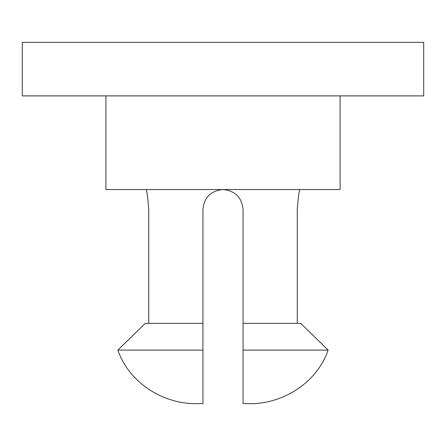<?xml version="1.0" encoding="UTF-8"?>
<svg xmlns="http://www.w3.org/2000/svg" width="446" height="446" viewBox="0 0 446 446"><rect width="100%" height="100%" fill="white"/><g stroke="black" fill="none" stroke-linecap="round" stroke-linejoin="round"><path stroke-width="0.67" d="M340.075 95.89L340.075 189.55L105.925 189.55L105.925 95.89M243.07 323.35L243.07 403.63L247.084 403.63C281.855 405.068 316.827 383.12 328.139 350.11L300.732 323.35L243.07 323.35L243.07 209.62C241.883 197.433 235.193 190.743 223 189.55C210.807 190.743 204.117 197.433 202.93 209.62L202.93 323.35L145.268 323.35L117.861 350.11C129.173 383.12 164.145 405.068 198.916 403.63L202.93 403.63L202.93 323.35M299.935 189.55C299.06 190.743 298.173 197.433 297.27 209.62L297.27 323.35M148.73 323.35L148.73 209.62C147.827 197.433 146.94 190.743 146.065 189.55M243.07 403.63L243.07 350.11L328.139 350.11M198.916 403.63L202.93 403.63L202.93 350.11L117.861 350.11M423.7 95.89L22.3 95.89L22.3 42.37L423.7 42.37L423.7 95.89"/></g></svg>
